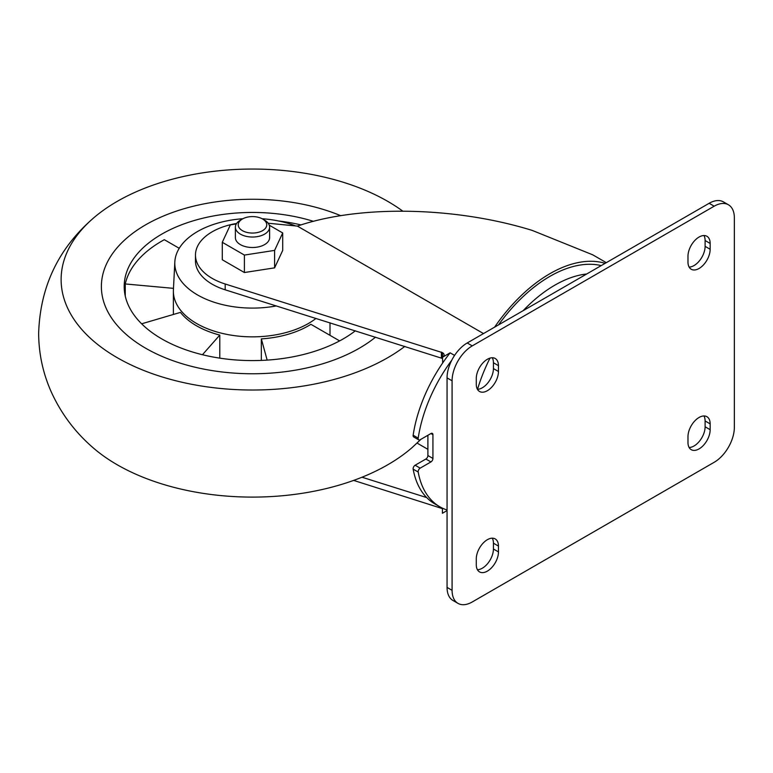 <?xml version="1.0" encoding="UTF-8"?>
<svg xmlns="http://www.w3.org/2000/svg" width="773" height="773" viewBox="0 0 773 773"><rect width="100%" height="100%" fill="white"/><g stroke="black" fill="none" stroke-linecap="round" stroke-linejoin="round"><path stroke-width="1.16" d="M278.444 220.952A128.308 74.073 180 0 1 300.977 224.914M173.481 288.358L125.255 283.952A128.308 74.073 180 0 1 164.32 239.688L179.23 248.297M141.633 323.81L180.447 312.389A79.126 45.684 180 0 0 219.783 335.096L202.458 354.73M267.158 360.112L261.342 338.893L261.342 360.421M261.342 338.893A79.126 45.684 180 0 0 310.901 324.312L339.627 340.893M353.657 480.41L442.417 508.615M442.417 508.141L442.417 513.272L447.055 510.595M362.025 477.221L426.696 497.58M454.582 355.396L450.137 352.826L442.417 357.29A5.701 3.295 180 0 0 444.089 354.962A5.701 3.295 180 0 0 442.417 352.633L225.194 284A57.028 32.92 180 0 1 195.472 255.09L195.472 260.907A57.028 32.92 0 0 0 225.194 289.817L442.417 358.45M195.472 255.09A57.028 32.92 180 0 1 236.625 223.465M483.502 333.569L297.373 226.103C359.397 204.748 455.055 206.517 532.297 230.441L592.765 254.839L606.312 262.665M605.143 263.332A129.023 74.488 120 0 0 494.604 327.153M236.316 223.938L230.373 224.856L222.286 242.307L222.286 259.767L244.403 272.531L274.608 267.854L282.705 250.413L282.705 232.953L269.265 225.194M268.202 223.233L297.373 226.103M450.137 352.826A111.196 64.198 120 0 0 442.687 362.952A111.196 64.198 120 0 0 413.149 435.209A2.85 1.643 120 0 0 413.71 436.967L418.744 439.876A2.85 1.643 120 0 0 420.174 439.74L430.919 433.537A2.85 1.643 120 0 1 432.349 433.392A2.85 1.643 120 0 1 432.938 434.697L432.938 458.447L427.894 455.529L427.894 435.276M451.78 360.179A111.196 64.198 120 0 0 418.193 438.117A2.85 1.643 120 0 0 418.744 439.876M447.055 509.987A111.196 64.198 120 0 1 439.837 506.788A111.196 64.198 120 0 1 418.193 472.042A2.85 1.643 120 0 1 420.174 468.138L430.919 461.935A2.85 1.643 120 0 0 432.938 458.447M430.919 461.935L425.884 459.027A2.85 1.643 120 0 0 427.894 455.529M425.884 459.027L415.13 465.23A2.85 1.643 120 0 0 413.149 469.134A111.196 64.198 120 0 0 434.803 503.88L439.837 506.788M442.687 362.952L442.417 352.633M441.402 352.053L441.402 357.87M417.062 443.074L427.894 449.335M222.286 242.307L244.403 255.071L274.608 250.394L282.705 232.953M244.403 272.531L244.403 255.071M274.608 267.854L274.608 250.394M235.388 227.156L235.388 237.63A17.112 9.875 0 0 0 240.393 244.616A17.112 9.875 0 0 0 259.042 246.751A17.112 9.875 0 0 0 269.603 237.63L269.603 227.156A17.112 9.875 180 0 1 252.491 237.031A17.112 9.875 180 0 1 235.388 227.156A17.112 9.875 180 0 1 240.393 220.17L242.413 219.001A14.252 8.232 180 0 1 262.578 219.001L262.578 219.001A14.252 8.232 180 0 1 262.578 230.644A14.252 8.232 180 0 1 242.413 230.644A14.252 8.232 180 0 1 242.413 219.001M264.588 220.17L262.578 219.001L264.588 220.17A17.112 9.875 180 0 1 269.603 227.156M276.376 305.924A77.696 44.853 180 0 1 174.833 261.912A77.696 44.853 180 0 1 242.925 218.72M262.057 218.72A77.696 44.853 180 0 1 295.634 225.929M316.022 318.408A79.126 45.684 180 0 1 227.658 334.545A79.126 45.684 180 0 1 173.374 291.17A79.126 45.684 180 0 1 173.403 289.827L174.833 261.912M219.783 335.096L219.783 358.15M330.003 322.805L330.003 335.347M125.255 283.952L125.255 296.069M355.367 330.786A128.308 74.073 180 0 1 212.102 356.826A128.308 74.073 180 0 1 124.192 286.522A128.308 74.073 180 0 1 313.432 221.329M375.562 337.144A151.112 87.243 180 0 1 164.639 357.503A151.112 87.243 180 0 1 129.651 235.707A151.112 87.243 180 0 1 340.661 215.657M404.878 346.372A191.375 110.491 180 0 1 142 369.745A191.375 110.491 180 0 1 92.557 218.865A191.375 110.491 180 0 1 387.814 201.405A191.375 110.491 180 0 1 402.704 211.077M420.956 439.286L412.434 447.287A191.375 110.491 180 0 1 92.557 447.287C74.768 431.807 60.98 413.304 51.192 391.776C42.94 373.195 38.756 353.686 38.65 333.26C40.099 287.198 58.072 249.07 92.557 218.865M689.12 267.081A15.682 9.054 120 0 0 705.111 246.355L705.111 240.538A15.682 9.054 120 0 0 703.971 235.533M689.12 447.499A15.682 9.054 120 0 0 705.111 426.783L705.111 420.966A15.682 9.054 120 0 0 703.971 415.961M477.424 389.292A15.682 9.054 120 0 0 493.425 368.576L493.425 362.759A15.682 9.054 120 0 0 492.275 357.754M477.424 569.72A15.682 9.054 120 0 0 493.425 549.004L493.425 543.187A15.682 9.054 120 0 0 492.275 538.182M728.446 204.787L723.402 201.879A28.514 16.465 120 0 0 709.15 203.289L467.211 342.97A28.514 16.465 120 0 0 447.055 377.891L447.055 587.412A28.514 16.465 120 0 0 452.959 600.466L457.993 603.375A28.514 16.465 120 0 0 472.255 601.964L714.184 462.283A28.514 16.465 120 0 0 734.35 427.363L734.35 217.841A28.514 16.465 120 0 0 728.446 204.787A28.514 16.465 120 0 0 714.184 206.198L472.255 345.879A28.514 16.465 120 0 0 452.089 380.799L452.089 590.33A28.514 16.465 120 0 0 457.993 603.375M498.459 551.912L498.459 546.096A15.682 9.054 120 0 0 495.213 538.916A15.682 9.054 120 0 0 483.135 543.119A15.682 9.054 120 0 0 476.284 558.898L476.284 564.715A15.682 9.054 120 0 0 479.531 571.894A15.682 9.054 120 0 0 491.618 567.691A15.682 9.054 120 0 0 498.459 551.912L493.425 549.004M476.284 384.297A15.682 9.054 120 0 0 479.531 391.476A15.682 9.054 120 0 0 491.618 387.273A15.682 9.054 120 0 0 498.459 371.494L498.459 365.668A15.682 9.054 120 0 0 495.213 358.488A15.682 9.054 120 0 0 483.135 362.692A15.682 9.054 120 0 0 476.284 378.47L476.284 384.297M710.155 429.691L710.155 423.875A15.682 9.054 120 0 0 706.909 416.695A15.682 9.054 120 0 0 694.821 420.899A15.682 9.054 120 0 0 687.98 436.677L687.98 442.494A15.682 9.054 120 0 0 691.226 449.673A15.682 9.054 120 0 0 703.314 445.47A15.682 9.054 120 0 0 710.155 429.691L705.111 426.783M687.98 262.076A15.682 9.054 120 0 0 691.226 269.255A15.682 9.054 120 0 0 703.314 265.052A15.682 9.054 120 0 0 710.155 249.273L710.155 243.447A15.682 9.054 120 0 0 706.909 236.267A15.682 9.054 120 0 0 694.821 240.471A15.682 9.054 120 0 0 687.98 256.25L687.98 262.076M225.194 284L225.194 289.817M418.193 438.117L413.149 435.209M432.938 434.697L430.919 433.537M420.174 468.138L415.13 465.23M418.193 472.042L413.149 469.134M601.23 265.603A125.738 72.594 120 0 0 549.874 276.386A125.738 72.594 120 0 0 498.517 324.892M586.678 274A118.607 68.478 120 0 0 554.917 285.121A118.607 68.478 120 0 0 523.147 310.678M490.005 358.112A118.607 68.478 120 0 0 477.53 389.292M709.15 203.289L714.184 206.198M467.211 342.97L472.255 345.879M447.055 377.891L452.089 380.799M447.055 587.412L452.089 590.33M493.425 543.187L498.459 546.096M493.425 368.576L498.459 371.494M493.425 362.759L498.459 365.668M705.111 420.966L710.155 423.875M705.111 246.355L710.155 249.273M705.111 240.538L710.155 243.447M173.374 291.17L173.374 314.466"/></g></svg>
